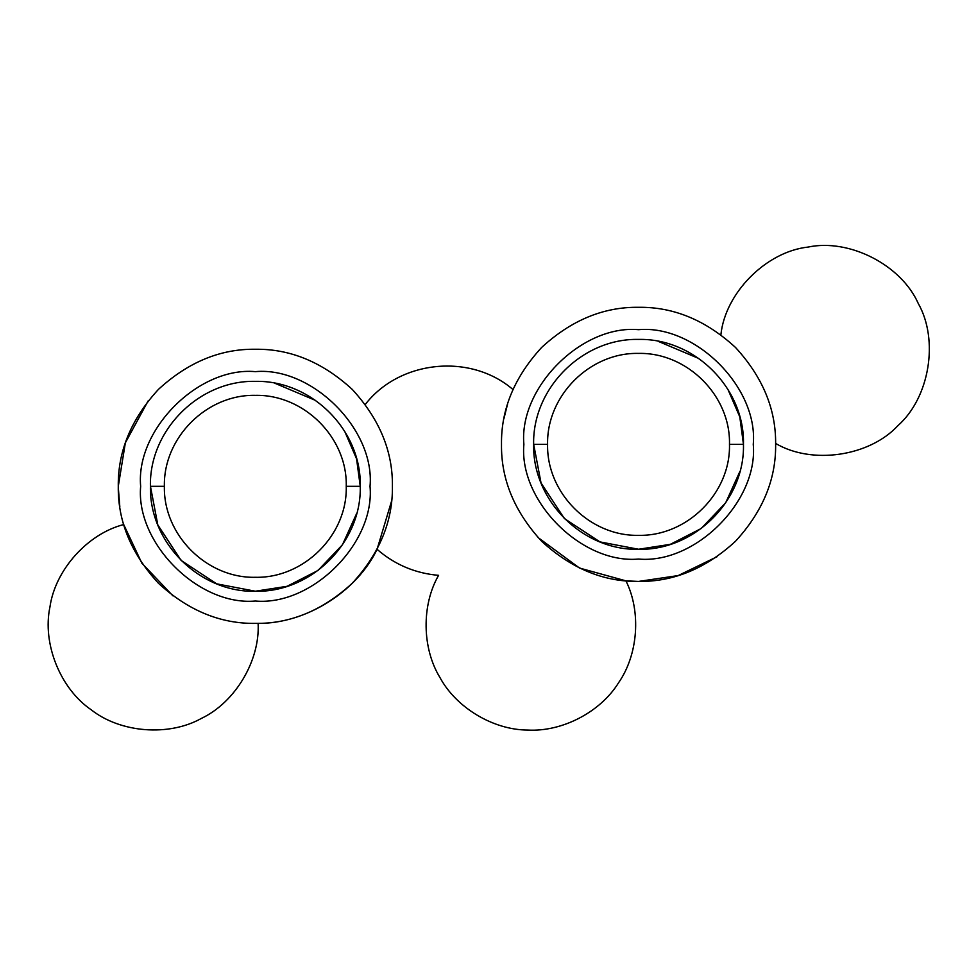 <?xml version="1.0" encoding="UTF-8"?>
<svg xmlns="http://www.w3.org/2000/svg" width="977" height="977" viewBox="0 0 977 977"><rect width="100%" height="100%" fill="white"/><g stroke="black" fill="none" stroke-linecap="round" stroke-linejoin="round"><path stroke-width="1.47" d="M172.917 595.836L141.86 563.179L123.713 524.551C87.515 533.821 55.139 570.018 49.937 607.022C42.182 643.574 60.256 688.651 91.117 709.729C120.427 732.897 168.85 736.695 201.433 718.388C235.188 702.39 260.077 660.672 258.123 623.363C305.349 623.888 356.703 591.928 377.073 549.318C394.757 564.669 415.262 573.34 438.588 575.343C421.417 605.154 422.015 648.276 439.992 677.611C456.369 707.861 493.385 729.978 527.788 730.063C562.141 732.005 600.391 712.099 618.514 682.85C638.189 654.627 641.315 611.614 625.927 580.851L638.567 581.425L678.185 575.575L717.033 556.743M118.278 487.242L119.829 506.916M148.04 401.034L125.349 442.862L118.278 486.326C117.802 521.303 131.187 553.617 158.421 583.245C188.06 610.478 220.362 623.863 255.339 623.387C290.328 623.863 322.63 610.478 352.257 583.245C379.491 553.617 392.876 521.303 392.412 486.326C392.876 451.337 379.491 419.035 352.257 389.408C322.63 362.174 290.328 348.789 255.339 349.253C220.362 348.789 188.06 362.174 158.421 389.408C131.187 419.035 117.802 451.337 118.278 486.326M370.027 486.326C375.156 543.065 312.09 606.143 255.339 601.014C198.6 606.143 135.522 543.065 140.651 486.326C135.522 429.587 198.6 366.509 255.339 371.639C312.09 366.509 375.156 429.587 370.027 486.326M775.628 444.364C776.104 409.387 762.719 377.073 735.486 347.446C705.858 320.212 673.544 306.827 638.567 307.303C603.578 306.827 571.276 320.212 541.649 347.446C514.415 377.073 501.03 409.387 501.494 444.364C501.03 479.341 514.415 511.655 541.649 541.282C571.276 568.516 603.578 581.901 638.567 581.425C673.544 581.901 705.858 568.516 735.486 541.282C762.719 511.655 776.104 479.341 775.628 444.364M503.973 418.437L507.637 403.806M753.255 444.364C758.384 501.103 695.306 564.181 638.567 559.052C581.828 564.181 518.75 501.103 523.88 444.364C518.75 387.625 581.828 324.547 638.567 329.676C695.306 324.547 758.384 387.625 753.255 444.364M775.628 443.424C811.875 464.93 869.469 456.503 898.046 425.532C929.567 397.541 939.068 340.118 918.258 303.468C901.197 264.926 849.392 238.388 808.138 247.059C766.237 251.59 725.19 292.856 720.892 334.781M512.949 389.518C470.474 352.917 399.569 360.086 365.276 404.466M391.63 500.883L377.073 549.318M625.927 580.851L579.544 568.064L537.985 537.484M533.674 444.364L541.038 482.98L564.388 518.543L599.951 541.893L638.567 549.257L670.32 544.336L701.181 528.52L725.679 502.789L739.907 471.451M727.963 389.493L739.797 416.861L743.46 444.364C744.962 500.48 694.574 550.588 638.592 549.33C582.487 550.601 532.343 500.468 533.637 444.364C532.355 388.26 582.487 338.127 638.592 339.41C694.586 338.152 744.938 388.235 743.46 444.364L729.477 444.364C730.759 395.722 687.112 352.318 638.567 353.405C589.949 352.294 546.485 395.746 547.596 444.364C546.485 492.994 589.949 536.446 638.567 535.335C687.1 536.422 730.784 492.994 729.477 444.364M658.107 341.303L698.799 358.486M150.446 486.326L157.81 524.93L181.172 560.493L216.735 583.855L255.339 591.219L287.091 586.298L317.965 570.483L342.463 544.751L356.678 513.413M344.747 431.455L356.568 458.824L360.244 486.326C361.746 542.43 311.358 592.55 255.363 591.293C199.259 592.563 149.115 542.43 150.409 486.326C149.127 430.21 199.271 380.077 255.363 381.36C311.37 380.114 361.71 430.198 360.244 486.326L346.249 486.326C347.531 437.672 303.884 394.281 255.351 395.355C206.721 394.244 163.269 437.696 164.38 486.326C163.257 534.956 206.721 578.396 255.351 577.297C303.884 578.384 347.556 534.956 346.249 486.326M274.891 383.265L315.571 400.436M533.637 444.364L547.596 444.364M150.409 486.326L164.38 486.326"/></g></svg>
